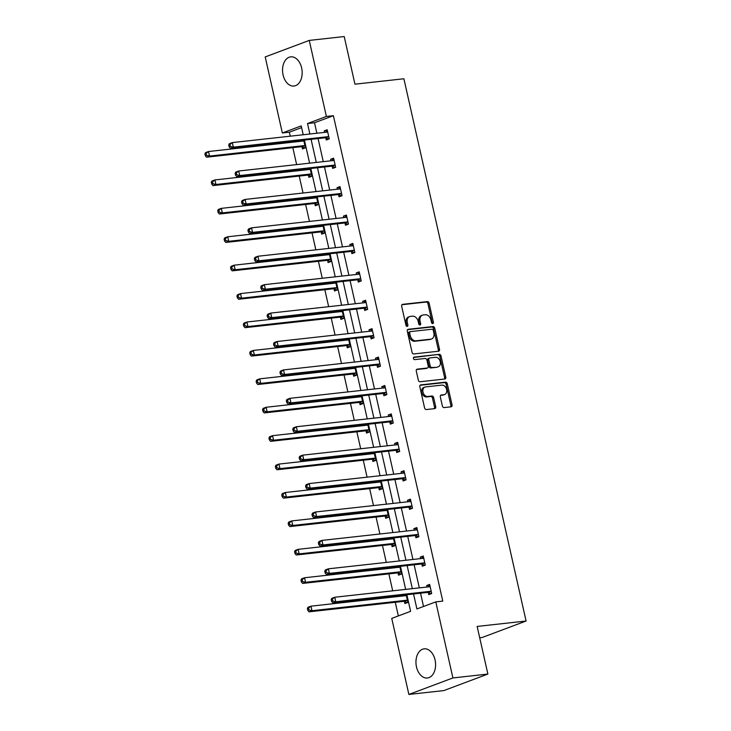 <?xml version="1.0" encoding="UTF-8"?>
<svg xmlns="http://www.w3.org/2000/svg" width="731" height="731" viewBox="0 0 731 731"><rect width="100%" height="100%" fill="white"/><g stroke="black" fill="none" stroke-linecap="round" stroke-linejoin="round"><path stroke-width="1.1" d="M432.734 323.595A1.288 0.95 69.4 0 0 433.41 322.234L429.134 303.237A1.846 1.361 69.4 0 0 427.352 301.601L402.644 304.334A1.846 1.361 69.4 0 0 402.406 304.398A1.846 1.361 69.4 0 0 401.675 306.28L405.961 325.268A1.288 0.95 69.4 0 0 407.88 325.057L407.322 322.599A5.912 4.359 69.4 0 1 409.643 316.578A5.912 4.359 69.4 0 1 410.429 316.395L412.485 316.167A5.912 4.359 69.4 0 1 418.169 321.402L418.726 323.86A1.288 0.95 69.4 0 0 420.645 323.65L420.097 321.192A5.912 4.359 69.4 0 1 422.408 315.171A5.912 4.359 69.4 0 1 423.194 314.979L425.25 314.75A5.912 4.359 69.4 0 1 430.934 319.986L431.491 322.444A1.288 0.95 69.4 0 0 432.734 323.595M432.195 323.467A1.288 0.95 69.4 0 0 432.222 322.682L427.937 303.685A1.846 1.361 69.4 0 0 426.164 302.049L401.949 304.726M406.664 326.291A1.288 0.95 69.4 0 0 406.692 325.505L406.134 323.047L407.322 322.599M419.43 324.875A1.288 0.95 69.4 0 0 419.457 324.098L418.9 321.631L420.097 321.192M416.487 666.91A14.675 9.75 83.7 0 1 424.154 648.836A14.675 9.75 83.7 0 1 435.055 659.938A14.675 9.75 83.7 0 1 427.379 678.012A14.675 9.75 83.7 0 1 416.487 666.91M283.08 74.927A14.675 9.75 83.7 0 1 290.746 56.854A14.675 9.75 83.7 0 1 301.647 67.965A14.675 9.75 83.7 0 1 293.972 86.03A14.675 9.75 83.7 0 1 283.08 74.927M442.356 405.952A1.846 1.361 69.4 0 0 444.137 407.587L451.064 406.82A1.846 1.361 69.4 0 0 451.31 406.765A1.846 1.361 69.4 0 0 452.041 404.883L447.281 383.784A1.846 1.361 69.4 0 0 445.508 382.149L420.8 384.881A1.846 1.361 69.4 0 0 420.553 384.935A1.846 1.361 69.4 0 0 419.832 386.818L424.583 407.916A1.846 1.361 69.4 0 0 426.356 409.552L434.735 408.629A1.846 1.361 69.4 0 0 434.982 408.565A1.846 1.361 69.4 0 0 435.703 406.692L433.666 397.655A1.846 1.361 69.4 0 0 431.893 396.019L427.736 396.485A4.943 3.646 69.4 0 1 423.103 392.547A4.943 3.646 69.4 0 1 424.93 387.074A4.943 3.646 69.4 0 1 425.588 386.918L441.853 385.118A4.943 3.646 69.4 0 1 446.486 389.056A4.943 3.646 69.4 0 1 444.658 394.53A4.943 3.646 69.4 0 1 444.009 394.685L441.296 394.987A1.846 1.361 69.4 0 0 441.049 395.042A1.846 1.361 69.4 0 0 440.327 396.924L442.356 405.952M301.601 127.605L289.339 132.21L282.349 132.978L265.207 56.936L309.25 40.415L344.21 36.55L354.946 84.184L403.887 78.765L526.092 621.021L477.151 626.43L487.879 674.064L452.918 677.939L408.876 694.45L391.743 618.408L410.612 611.326L406.865 594.714M309.25 40.415L326.391 116.467L307.523 123.539L309.88 134.011M413.536 593.974L416.917 608.96L435.786 601.887L442.776 601.11L333.382 115.69L326.391 116.467M435.786 601.887L452.918 677.939M438.536 351.218A1.846 1.361 69.4 0 0 438.783 351.154A1.846 1.361 69.4 0 0 439.505 349.281L434.753 328.182A1.846 1.361 69.4 0 0 432.98 326.547L408.273 329.279A1.846 1.361 69.4 0 0 408.026 329.334A1.846 1.361 69.4 0 0 407.295 331.216L412.056 352.315A1.846 1.361 69.4 0 0 413.828 353.95L438.536 351.218M441.021 355.979L445.773 377.077A1.846 1.361 69.4 0 1 445.051 378.96A1.846 1.361 69.4 0 1 444.804 379.014L420.097 381.756A1.846 1.361 69.4 0 1 418.315 380.12L416.286 371.083A1.846 1.361 69.4 0 1 417.008 369.21A1.846 1.361 69.4 0 1 417.255 369.146L427.269 368.04A1.846 1.361 69.4 0 0 427.516 367.976A1.846 1.361 69.4 0 0 428.247 366.103L426.895 360.109A1.846 1.361 69.4 0 0 425.122 358.473L414.687 359.625A1.288 0.95 69.4 0 1 414.121 357.121L439.24 354.343A1.846 1.361 69.4 0 1 441.021 355.979L439.824 356.426L444.585 377.525L445.773 377.077M487.879 674.064L443.836 690.585L408.876 694.45M479.71 637.798L482.049 637.533L526.092 621.021M399.766 566.379L401.493 574.027L398.514 575.142L398.057 573.104M396.805 567.539L396.622 566.726M386.964 509.544L388.682 517.192L385.712 518.306L385.255 516.269M383.994 510.713L383.812 509.891M374.153 452.717L375.88 460.366L372.901 461.48L372.445 459.443M371.193 453.887L371.01 453.065M361.352 395.882L363.069 403.53L360.1 404.654L359.634 402.617M358.382 397.052L358.199 396.229M348.541 339.056L350.268 346.704L347.289 347.819L346.832 345.781M345.58 340.226L345.388 339.403M335.73 282.221L337.457 289.878L334.478 290.993L334.021 288.955M332.769 283.39L332.587 282.577M322.928 225.395L324.646 233.043L321.677 234.158L321.22 232.12M319.959 226.564L319.776 225.742M310.118 168.569L311.845 176.217L308.866 177.331L308.409 175.294M307.157 169.729L306.974 168.916M289.339 132.21L290.234 136.185M291.431 141.512L291.623 142.326M292.82 147.653L296.64 164.603M297.837 169.921L298.02 170.743M299.226 176.061L303.045 193.021M304.242 198.339L304.425 199.161M305.622 204.479L309.451 221.429M310.648 226.756L310.83 227.569M312.027 232.897L315.847 249.847M317.053 255.165L317.236 255.987M318.433 261.305L322.252 278.264M323.449 283.582L323.641 284.405M324.838 289.723L328.658 306.682M329.855 312L330.037 312.822M331.244 318.14L335.063 335.09M336.26 340.418L336.443 341.231M337.64 346.558L341.468 363.508M342.665 368.826L342.848 369.648M344.045 374.966L347.865 391.926M349.071 397.244L349.254 398.066M350.451 403.384L354.27 420.334M355.467 425.661L355.659 426.475M356.856 431.802L360.675 448.752M361.872 454.07L362.055 454.892M363.261 460.21L367.081 477.169M368.278 482.487L368.461 483.31M369.658 488.628L373.486 505.578M374.683 510.905L374.866 511.727M376.063 517.045L379.882 533.995M381.089 539.323L381.271 540.136M382.468 545.463L386.288 562.413M387.485 567.731L387.677 568.554M388.874 573.872L392.693 590.831M393.89 596.149L394.073 596.971M395.279 602.289L398.349 615.922M303.712 140.151L305.439 147.799L302.46 148.914L302.004 146.876M300.752 141.321L300.569 140.498M316.523 196.977L318.25 204.634L315.271 205.749L314.814 203.711M313.562 198.147L313.371 197.324M329.334 253.812L331.052 261.46L328.082 262.575L327.616 260.538M326.364 254.982L326.181 254.16M342.135 310.638L343.862 318.287L340.884 319.401L340.427 317.364M339.175 311.808L338.992 310.986M354.946 367.474L356.664 375.122L353.694 376.237L353.237 374.199M351.976 368.634L351.794 367.821M367.748 424.3L369.475 431.948L366.496 433.063L366.039 431.025M364.787 425.469L364.605 424.647M380.559 481.126L382.286 488.783L379.307 489.898L378.85 487.86M377.598 482.296L377.406 481.482M393.369 537.961L395.087 545.609L392.118 546.724L391.652 544.686M390.4 539.131L390.217 538.308M406.171 594.787L407.898 602.435L404.919 603.559L404.462 601.522M403.21 595.957L403.028 595.135M311.086 139.338L316.285 162.428M317.482 167.746L322.691 190.846M323.888 196.164L329.096 219.254M330.293 224.581L335.502 247.672M336.699 252.999L341.898 276.09M343.104 281.408L348.303 304.507M349.5 309.825L354.709 332.916M355.906 338.243L361.114 361.333M362.311 366.651L367.519 389.751M368.716 395.069L373.916 418.159M375.122 423.487L380.321 446.577M381.518 451.904L386.726 474.995M387.923 480.313L393.132 503.412M394.329 508.73L399.537 531.821M400.734 537.148L405.933 560.238M407.14 565.556L412.339 588.656M303.21 134.751L301.218 125.906L282.349 132.978M405.668 589.396L400.46 566.297M399.263 560.979L394.055 537.888M392.858 532.561L387.649 509.47M386.452 504.143L381.253 481.053M380.047 475.735L374.848 452.635M373.651 447.317L368.442 424.227M367.245 418.9L362.037 395.809M360.84 390.491L355.631 367.391M354.434 362.073L349.235 338.983M348.029 333.656L342.83 310.565M341.633 305.238L336.424 282.148M335.227 276.83L330.019 253.73M328.822 248.412L323.614 225.322M322.417 219.994L317.217 196.904M316.011 191.586L310.812 168.486M309.615 163.168L304.407 140.078M333.382 115.69L314.513 122.762L316.879 133.243M318.076 138.561L323.276 161.652M324.482 166.979L329.681 190.069M330.878 195.387L336.086 218.487M337.283 223.805L342.492 246.904M343.689 252.222L348.897 275.313M350.094 280.64L355.293 303.73M356.5 309.049L361.699 332.148M362.896 337.466L368.104 360.557M369.301 365.884L374.51 388.974M375.707 394.292L380.915 417.392M382.112 422.71L387.311 445.809M388.517 451.128L393.717 474.218M394.914 479.545L400.122 502.636M401.319 507.954L406.527 531.053M407.724 536.371L412.933 559.462M414.13 564.789L419.329 587.879M420.535 593.197L423.523 606.483M314.513 122.762L307.523 123.539M427.014 587.03L426.676 585.522L429.654 584.407L431.701 593.508L428.731 594.632L428.265 592.594M420.608 558.612L420.27 557.104L423.249 555.989L425.296 565.1L422.326 566.214L421.869 564.177M414.212 530.203L413.865 528.687L416.844 527.572L418.9 536.682L415.921 537.797L415.464 535.759M407.807 501.786L407.469 500.278L410.438 499.163L412.494 508.264L409.515 509.379L409.058 507.341M401.401 473.368L401.063 471.86L404.033 470.746L406.089 479.856L403.11 480.971L402.653 478.933M394.996 444.96L394.658 443.443L397.637 442.328L399.683 451.438L396.714 452.553L396.248 450.515M388.59 416.542L388.252 415.034L391.231 413.91L393.278 423.021L390.308 424.135L389.851 422.098M382.194 388.124L381.847 386.617L384.826 385.502L386.882 394.603L383.903 395.727L383.446 393.689M375.789 359.707L375.451 358.199L378.42 357.084L380.476 366.194L377.498 367.309L377.041 365.272M369.383 331.298L369.045 329.782L372.015 328.667L374.071 337.777L371.092 338.892L370.635 336.854M362.978 302.881L362.64 301.373L365.619 300.258L367.666 309.359L364.696 310.474L364.23 308.436M356.573 274.463L356.235 272.955L359.213 271.841L361.26 280.951L358.291 282.065L357.834 280.028M350.176 246.055L349.829 244.538L352.808 243.423L354.864 252.533L351.885 253.648L351.428 251.61M343.771 217.637L343.433 216.129L346.403 215.005L348.459 224.115L345.48 225.23L345.023 223.193M337.366 189.219L337.028 187.712L339.997 186.597L342.053 195.698L339.074 196.822L338.617 194.784M330.96 160.802L330.622 159.294L333.601 158.179L335.648 167.289L332.678 168.404L332.212 166.366M324.555 132.393L324.217 130.876L327.196 129.762L329.242 138.872L326.273 139.986L325.816 137.949M324.217 130.876L327.369 130.529M330.622 159.294L333.775 158.947M337.028 187.712L340.171 187.364M343.433 216.129L346.576 215.773M349.829 244.538L352.982 244.191M356.235 272.955L359.387 272.608M362.64 301.373L365.792 301.026M369.045 329.782L372.189 329.434M375.451 358.199L378.594 357.852M381.847 386.617L384.999 386.27M388.252 415.034L391.405 414.678M394.658 443.443L397.81 443.096M401.063 471.86L404.206 471.513M407.469 500.278L410.612 499.931M413.865 528.687L417.017 528.339M420.27 557.104L423.423 556.757M426.676 585.522L429.828 585.175M422.408 315.171L421.22 315.618A5.912 4.359 69.4 0 0 418.9 321.631M409.643 316.578L408.455 317.026A5.912 4.359 69.4 0 0 406.134 323.047M438.043 351.273A1.846 1.361 69.4 0 0 438.317 349.72L433.565 328.63A1.846 1.361 69.4 0 0 431.783 326.985L407.569 329.672M433.273 330.357A1.288 0.95 69.4 0 0 432.03 329.215L410.347 331.609A1.288 0.95 69.4 0 0 409.662 332.97L410.246 335.566A5.912 4.359 69.4 0 0 415.93 340.801L430.751 339.157A5.912 4.359 69.4 0 0 431.537 338.974A5.912 4.359 69.4 0 0 433.858 332.952L433.273 330.357M409.15 332.057A1.288 0.95 69.4 0 0 408.474 333.418L409.662 332.97M431.537 338.974L430.349 339.422A5.912 4.359 69.4 0 1 429.563 339.604L414.742 341.249A5.912 4.359 69.4 0 1 409.058 336.013L408.474 333.418M444.311 379.069A1.846 1.361 69.4 0 0 444.585 377.525M416.551 369.539L426.082 368.488A1.846 1.361 69.4 0 0 426.328 368.424A1.846 1.361 69.4 0 0 426.557 368.305M413.563 357.505L439.24 354.343M437.668 366.889A4.943 3.646 69.4 0 0 438.326 366.734A4.943 3.646 69.4 0 0 440.153 361.26A4.943 3.646 69.4 0 0 435.512 357.322L429.782 357.962A1.846 1.361 69.4 0 0 429.536 358.016A1.846 1.361 69.4 0 0 428.814 359.899L430.166 365.884A1.846 1.361 69.4 0 0 431.939 367.519L436.48 367.337A4.943 3.646 69.4 0 0 437.138 367.181L438.326 366.734M428.594 358.4A1.846 1.361 69.4 0 0 428.348 358.464A1.846 1.361 69.4 0 0 427.626 360.346L428.814 359.899M436.48 367.337L430.751 367.967A1.846 1.361 69.4 0 1 428.978 366.332L427.626 360.346M439.824 356.426A1.846 1.361 69.4 0 0 438.052 354.791M444.658 394.53L443.47 394.968A4.943 3.646 69.4 0 1 442.812 395.133L440.592 395.37M424.93 387.074L423.733 387.521A4.943 3.646 69.4 0 0 421.915 392.995A4.943 3.646 69.4 0 0 426.548 396.933L427.736 396.485M434.241 408.684A1.846 1.361 69.4 0 0 434.516 407.13L432.478 398.103A1.846 1.361 69.4 0 0 430.705 396.467L426.548 396.933M450.579 406.875A1.846 1.361 69.4 0 0 450.844 405.33L446.093 384.232A1.846 1.361 69.4 0 0 444.32 382.596L420.097 385.274M303.849 140.727L303.667 140.864A1.882 1.389 -110.6 0 1 303.42 140.992A1.882 1.389 -110.6 0 1 303.173 141.046L208.499 151.527L209.523 156.078L206.553 157.192L301.227 146.721A1.882 1.389 -110.6 0 1 301.775 146.794L304.973 147.973M303.137 140.215L301.757 141.202M206.507 155.246L206.096 153.428L204.908 153.875L205.32 155.694L206.507 155.246L209.523 156.078L304.197 145.606A1.882 1.389 -110.6 0 1 304.754 145.679L304.982 145.761M204.908 153.875L205.521 152.642L208.499 151.527L206.096 153.428M206.553 157.192L205.32 155.694M228.712 144.948L229.123 146.767L230.32 146.319L229.909 144.5L228.712 144.948L229.333 143.715L232.312 142.6L326.976 132.119A1.882 1.389 69.4 0 0 327.232 132.064A1.882 1.389 69.4 0 0 327.47 131.936L327.652 131.799M229.909 144.5L232.312 142.6L233.335 147.15L230.356 148.265L325.03 137.793A1.882 1.389 69.4 0 1 325.578 137.867L328.776 139.045M328.786 136.834L328.557 136.752A1.882 1.389 69.4 0 0 328.009 136.679L233.335 147.15L230.32 146.319M325.569 132.274L327.451 130.922M229.123 146.767L230.356 148.265M310.246 169.144L310.072 169.272A1.882 1.389 -110.6 0 1 309.825 169.409A1.882 1.389 -110.6 0 1 309.579 169.464L214.905 179.936L215.928 184.495L212.959 185.61L307.623 175.138A1.882 1.389 -110.6 0 1 308.18 175.212L311.379 176.39M309.542 168.633L308.162 169.619M212.913 183.664L212.502 181.836L211.314 182.284L211.725 184.111L212.913 183.664L215.928 184.495L310.602 174.015A1.882 1.389 -110.6 0 1 311.15 174.097L311.388 174.179M211.314 182.284L211.926 181.05L214.905 179.936L212.502 181.836M212.959 185.61L211.725 184.111M316.651 197.562L316.468 197.69A1.882 1.389 -110.6 0 1 316.231 197.818A1.882 1.389 -110.6 0 1 315.984 197.882L221.31 208.353L222.334 212.904L219.355 214.028L314.028 203.547A1.882 1.389 -110.6 0 1 314.586 203.62L317.775 204.808M315.947 197.041L314.568 198.037M219.318 212.081L218.907 210.254L217.719 210.702L218.121 212.52L219.318 212.081L222.334 212.904L317.007 202.432A1.882 1.389 -110.6 0 1 317.556 202.505L317.784 202.597M217.719 210.702L218.331 209.468L221.31 208.353L218.907 210.254M219.355 214.028L218.121 212.52M235.117 173.357L235.528 175.184L236.716 174.736L236.305 172.909L235.117 173.357L235.738 172.123L238.708 171.008L333.382 160.537A1.882 1.389 69.4 0 0 333.638 160.482A1.882 1.389 69.4 0 0 333.875 160.345L334.058 160.217M236.305 172.909L238.708 171.008L239.741 175.568L236.762 176.683L331.435 166.211A1.882 1.389 69.4 0 1 331.984 166.284L335.182 167.463M335.191 165.252L334.962 165.16A1.882 1.389 69.4 0 0 334.414 165.087L239.741 175.568L236.716 174.736M331.965 160.692L333.857 159.331M235.528 175.184L236.762 176.683M241.522 201.774L241.934 203.593L243.121 203.154L242.71 201.327L241.522 201.774L242.135 200.541L245.113 199.426L339.787 188.954A1.882 1.389 69.4 0 0 340.034 188.89A1.882 1.389 69.4 0 0 340.28 188.762L340.463 188.635M242.71 201.327L245.113 199.426L246.137 203.976L243.167 205.1L337.841 194.62A1.882 1.389 69.4 0 1 338.389 194.693L341.587 195.881M341.596 193.66L341.368 193.578A1.882 1.389 69.4 0 0 340.81 193.505L246.137 203.976L243.121 203.154M338.371 189.11L340.262 187.748M241.934 203.593L243.167 205.1M323.056 225.98L322.874 226.107A1.882 1.389 -110.6 0 1 322.636 226.235A1.882 1.389 -110.6 0 1 322.38 226.29L227.716 236.771L228.739 241.321L225.76 242.436L320.434 231.965A1.882 1.389 -110.6 0 1 320.982 232.038L324.18 233.216M322.353 225.459L320.973 226.455M225.724 240.49L225.312 238.671L224.115 239.119L224.527 240.938L225.724 240.49L228.739 241.321L323.413 230.85A1.882 1.389 -110.6 0 1 323.961 230.923L324.189 231.005M224.115 239.119L224.737 237.886L227.716 236.771L225.312 238.671M225.76 242.436L224.527 240.938M247.928 230.192L248.339 232.01L249.527 231.563L249.116 229.744L247.928 230.192L248.54 228.958L251.519 227.844L346.192 217.363A1.882 1.389 69.4 0 0 346.439 217.308A1.882 1.389 69.4 0 0 346.686 217.18L346.86 217.043M249.116 229.744L251.519 227.844L252.542 232.394L249.573 233.509L344.237 223.037A1.882 1.389 69.4 0 1 344.794 223.11L347.993 224.289M348.002 222.078L347.764 221.996A1.882 1.389 69.4 0 0 347.216 221.922L252.542 232.394L249.527 231.563M344.776 217.527L346.668 216.166M248.339 232.01L249.573 233.509M329.462 254.388L329.279 254.516A1.882 1.389 -110.6 0 1 329.041 254.653A1.882 1.389 -110.6 0 1 328.786 254.708L234.112 265.179L235.144 269.739L232.166 270.854L326.839 260.382A1.882 1.389 -110.6 0 1 327.387 260.455L330.586 261.634M328.749 253.876L327.369 254.863M232.12 268.907L231.709 267.089L230.521 267.528L230.932 269.355L232.12 268.907L235.144 269.739L329.818 259.267A1.882 1.389 -110.6 0 1 330.366 259.341L330.595 259.423M230.521 267.528L231.142 266.303L234.112 265.179L231.709 267.089M232.166 270.854L230.932 269.355M254.333 258.6L254.735 260.428L255.932 259.98L255.521 258.162L254.333 258.6L254.945 257.376L257.924 256.252L352.598 245.78A1.882 1.389 69.4 0 0 352.845 245.726A1.882 1.389 69.4 0 0 353.082 245.589L353.265 245.461M255.521 258.162L257.924 256.252L258.948 260.812L255.969 261.926L350.642 251.455A1.882 1.389 69.4 0 1 351.2 251.528L354.389 252.707M354.398 250.495L354.17 250.413A1.882 1.389 69.4 0 0 353.621 250.34L258.948 260.812L255.932 259.98M351.182 245.936L353.073 244.583M254.735 260.428L255.969 261.926M335.867 282.806L335.684 282.934A1.882 1.389 -110.6 0 1 335.438 283.061A1.882 1.389 -110.6 0 1 335.191 283.125L240.517 293.597L241.541 298.157L238.571 299.271L333.245 288.791A1.882 1.389 -110.6 0 1 333.793 288.864L336.991 290.052M335.154 282.285L333.775 283.281M238.525 297.325L238.114 295.498L236.926 295.945L237.337 297.773L238.525 297.325L241.541 298.157L336.214 287.676A1.882 1.389 -110.6 0 1 336.772 287.749L337 287.84M236.926 295.945L237.548 294.712L240.517 293.597L238.114 295.498M238.571 299.271L237.337 297.773M260.729 287.018L261.141 288.846L262.338 288.398L261.926 286.57L260.729 287.018L261.351 285.784L264.33 284.67L358.994 274.198A1.882 1.389 69.4 0 0 359.25 274.134A1.882 1.389 69.4 0 0 359.488 274.006L359.67 273.878M261.926 286.57L264.33 284.67L265.353 289.229L262.374 290.344L357.048 279.863A1.882 1.389 69.4 0 1 357.596 279.936L360.794 281.124M360.803 278.913L360.575 278.822A1.882 1.389 69.4 0 0 360.027 278.749L265.353 289.229L262.338 288.398M357.587 274.353L359.469 272.992M261.141 288.846L262.374 290.344M342.263 311.223L342.09 311.351A1.882 1.389 -110.6 0 1 341.843 311.479A1.882 1.389 -110.6 0 1 341.596 311.543L246.923 322.015L247.946 326.565L244.976 327.68L339.641 317.208A1.882 1.389 -110.6 0 1 340.198 317.281L343.396 318.469M341.56 310.702L340.18 311.698M244.931 325.734L244.519 323.915L243.332 324.363L243.743 326.181L244.931 325.734L247.946 326.565L342.62 316.094A1.882 1.389 -110.6 0 1 343.168 316.167L343.406 316.249M243.332 324.363L243.944 323.129L246.923 322.015L244.519 323.915M244.976 327.68L243.743 326.181M267.135 315.436L267.546 317.254L268.734 316.806L268.323 314.988L267.135 315.436L267.756 314.202L270.726 313.087L365.399 302.616A1.882 1.389 69.4 0 0 365.655 302.552A1.882 1.389 69.4 0 0 365.893 302.424L366.076 302.296M268.323 314.988L270.726 313.087L271.758 317.638L268.78 318.753L363.453 308.281A1.882 1.389 69.4 0 1 364.001 308.354L367.2 309.542M367.209 307.322L366.98 307.239A1.882 1.389 69.4 0 0 366.432 307.166L271.758 317.638L268.734 316.806M363.992 302.771L365.875 301.41M267.546 317.254L268.78 318.753M348.669 339.632L348.486 339.769A1.882 1.389 -110.6 0 1 348.248 339.897A1.882 1.389 -110.6 0 1 348.002 339.952L253.328 350.432L254.351 354.983L251.373 356.098L346.046 345.626A1.882 1.389 -110.6 0 1 346.604 345.699L349.793 346.878M347.965 339.12L346.585 340.107M251.336 354.151L250.925 352.333L249.737 352.781L250.139 354.599L251.336 354.151L254.351 354.983L349.025 344.511A1.882 1.389 -110.6 0 1 349.573 344.584L349.802 344.666M249.737 352.781L250.349 351.547L253.328 350.432L250.925 352.333M251.373 356.098L250.139 354.599M273.54 343.853L273.951 345.672L275.139 345.224L274.728 343.406L273.54 343.853L274.162 342.62L277.131 341.505L371.805 331.024A1.882 1.389 69.4 0 0 372.052 330.969A1.882 1.389 69.4 0 0 372.298 330.841L372.481 330.704M274.728 343.406L277.131 341.505L278.155 346.055L275.185 347.17L369.859 336.699A1.882 1.389 69.4 0 1 370.407 336.772L373.605 337.95M373.614 335.739L373.386 335.657A1.882 1.389 69.4 0 0 372.828 335.584L278.155 346.055L275.139 345.224M370.389 331.18L372.28 329.827M273.951 345.672L275.185 347.17M355.074 368.049L354.891 368.177A1.882 1.389 -110.6 0 1 354.654 368.314A1.882 1.389 -110.6 0 1 354.398 368.369L259.733 378.841L260.757 383.4L257.778 384.515L352.452 374.044A1.882 1.389 -110.6 0 1 353 374.117L356.198 375.295M354.371 367.538L352.991 368.525M257.741 382.569L257.33 380.741L256.133 381.189L256.544 383.017L257.741 382.569L260.757 383.4L355.43 372.92A1.882 1.389 -110.6 0 1 355.979 373.002L356.207 373.084M256.133 381.189L256.755 379.956L259.733 378.841L257.33 380.741M257.778 384.515L256.544 383.017M279.946 372.262L280.357 374.089L281.545 373.642L281.133 371.814L279.946 372.262L280.558 371.028L283.537 369.913L378.21 359.442A1.882 1.389 69.4 0 0 378.457 359.387A1.882 1.389 69.4 0 0 378.704 359.25L378.886 359.122M281.133 371.814L283.537 369.913L284.56 374.473L281.59 375.588L376.255 365.116A1.882 1.389 69.4 0 1 376.812 365.189L380.01 366.368M380.019 364.157L379.791 364.065A1.882 1.389 69.4 0 0 379.234 363.992L284.56 374.473L281.545 373.642M376.794 359.597L378.685 358.236M280.357 374.089L281.59 375.588M361.479 396.467L361.297 396.595A1.882 1.389 -110.6 0 1 361.059 396.723A1.882 1.389 -110.6 0 1 360.803 396.787L266.13 407.258L267.162 411.809L264.183 412.933L358.857 402.452A1.882 1.389 -110.6 0 1 359.405 402.525L362.603 403.713M360.767 395.946L359.396 396.942M264.138 410.986L263.727 409.159L262.539 409.607L262.95 411.425L264.138 410.986L267.162 411.809L361.836 401.337A1.882 1.389 -110.6 0 1 362.384 401.41L362.613 401.502M262.539 409.607L263.16 408.373L266.13 407.258L263.727 409.159M264.183 412.933L262.95 411.425M367.885 424.885L367.702 425.013A1.882 1.389 -110.6 0 1 367.455 425.14A1.882 1.389 -110.6 0 1 367.209 425.195L272.535 435.676L273.568 440.226L270.589 441.341L365.262 430.87A1.882 1.389 -110.6 0 1 365.811 430.943L369.009 432.122M367.172 424.364L365.792 425.36M270.543 439.395L270.132 437.577L268.944 438.024L269.355 439.843L270.543 439.395L273.568 440.226L368.232 429.755A1.882 1.389 -110.6 0 1 368.789 429.828L369.018 429.91M268.944 438.024L269.565 436.791L272.535 435.676L270.132 437.577M270.589 441.341L269.355 439.843M374.29 453.293L374.108 453.421A1.882 1.389 -110.6 0 1 373.861 453.558A1.882 1.389 -110.6 0 1 373.614 453.613L278.94 464.084L279.964 468.644L276.994 469.759L371.659 459.287A1.882 1.389 -110.6 0 1 372.216 459.36L375.414 460.539M373.578 452.781L372.198 453.768M276.948 467.813L276.537 465.994L275.349 466.433L275.761 468.26L276.948 467.813L279.964 468.644L374.637 458.173A1.882 1.389 -110.6 0 1 375.195 458.246L375.423 458.328M275.349 466.433L275.962 465.208L278.94 464.084L276.537 465.994M276.994 469.759L275.761 468.26M380.687 481.711L380.513 481.839A1.882 1.389 -110.6 0 1 380.266 481.967A1.882 1.389 -110.6 0 1 380.019 482.031L285.346 492.502L286.369 497.062L283.39 498.177L378.064 487.696A1.882 1.389 -110.6 0 1 378.621 487.769L381.81 488.957M379.983 481.19L378.603 482.186M283.354 496.23L282.943 494.403L281.755 494.85L282.157 496.678L283.354 496.23L286.369 497.062L381.043 486.581A1.882 1.389 -110.6 0 1 381.591 486.654L381.82 486.745M281.755 494.85L282.367 493.617L285.346 492.502L282.943 494.403M283.39 498.177L282.157 496.678M387.092 510.128L386.909 510.256A1.882 1.389 -110.6 0 1 386.672 510.384A1.882 1.389 -110.6 0 1 386.416 510.448L291.751 520.92L292.775 525.47L289.796 526.585L384.469 516.113A1.882 1.389 -110.6 0 1 385.018 516.187L388.216 517.374M386.388 509.608L385.009 510.603M289.759 524.639L289.348 522.82L288.151 523.268L288.562 525.086L289.759 524.639L292.775 525.47L387.448 514.999A1.882 1.389 -110.6 0 1 387.997 515.072L388.225 515.154M288.151 523.268L288.772 522.035L291.751 520.92L289.348 522.82M289.796 526.585L288.562 525.086M393.497 538.537L393.315 538.674A1.882 1.389 -110.6 0 1 393.077 538.802A1.882 1.389 -110.6 0 1 392.821 538.857L298.147 549.337L299.18 553.888L296.201 555.003L390.875 544.531A1.882 1.389 -110.6 0 1 391.423 544.604L394.621 545.783M392.785 538.025L391.414 539.012M296.156 553.056L295.744 551.238L294.556 551.686L294.968 553.504L296.156 553.056L299.18 553.888L393.854 543.416A1.882 1.389 -110.6 0 1 394.402 543.489L394.63 543.572M294.556 551.686L295.178 550.452L298.147 549.337L295.744 551.238M296.201 555.003L294.968 553.504M286.351 400.679L286.753 402.498L287.95 402.059L287.539 400.232L286.351 400.679L286.963 399.446L289.942 398.331L384.616 387.859A1.882 1.389 69.4 0 0 384.862 387.795A1.882 1.389 69.4 0 0 385.109 387.668L385.283 387.54M287.539 400.232L289.942 398.331L290.965 402.882L287.987 403.996L382.66 393.525A1.882 1.389 69.4 0 1 383.218 393.598L386.407 394.786M386.416 392.565L386.187 392.483A1.882 1.389 69.4 0 0 385.639 392.41L290.965 402.882L287.95 402.059M383.199 388.015L385.091 386.653M286.753 402.498L287.987 403.996M292.747 429.097L293.158 430.915L294.355 430.468L293.944 428.649L292.747 429.097L293.369 427.863L296.347 426.749L391.012 416.268A1.882 1.389 69.4 0 0 391.268 416.213A1.882 1.389 69.4 0 0 391.505 416.085L391.688 415.948M293.944 428.649L296.347 426.749L297.371 431.299L294.392 432.414L389.066 421.942A1.882 1.389 69.4 0 1 389.614 422.015L392.812 423.194M392.821 420.983L392.593 420.901A1.882 1.389 69.4 0 0 392.044 420.828L297.371 431.299L294.355 430.468M389.605 416.432L391.487 415.071M293.158 430.915L294.392 432.414M299.153 457.505L299.564 459.333L300.752 458.885L300.34 457.067L299.153 457.505L299.774 456.281L302.744 455.157L397.417 444.686A1.882 1.389 69.4 0 0 397.673 444.631A1.882 1.389 69.4 0 0 397.911 444.494L398.093 444.366M300.34 457.067L302.744 455.157L303.776 459.717L300.797 460.832L395.471 450.36A1.882 1.389 69.4 0 1 396.019 450.433L399.217 451.612M399.227 449.401L398.998 449.318A1.882 1.389 69.4 0 0 398.45 449.245L303.776 459.717L300.752 458.885M396.01 444.841L397.892 443.489M299.564 459.333L300.797 460.832M305.558 485.923L305.969 487.751L307.157 487.303L306.746 485.475L305.558 485.923L306.179 484.69L309.149 483.575L403.823 473.103A1.882 1.389 69.4 0 0 404.069 473.039A1.882 1.389 69.4 0 0 404.316 472.911L404.499 472.783M306.746 485.475L309.149 483.575L310.182 488.134L307.203 489.249L401.876 478.768A1.882 1.389 69.4 0 1 402.425 478.842L405.623 480.029M405.632 477.818L405.403 477.727A1.882 1.389 69.4 0 0 404.846 477.654L310.182 488.134L307.157 487.303M402.406 473.259L404.298 471.897M305.969 487.751L307.203 489.249M311.963 514.341L312.375 516.159L313.562 515.711L313.151 513.893L311.963 514.341L312.576 513.107L315.554 511.992L410.228 501.521A1.882 1.389 69.4 0 0 410.475 501.457A1.882 1.389 69.4 0 0 410.721 501.329L410.904 501.201M313.151 513.893L315.554 511.992L316.578 516.543L313.608 517.658L408.273 507.186A1.882 1.389 69.4 0 1 408.83 507.259L412.028 508.447M412.037 506.227L411.809 506.144A1.882 1.389 69.4 0 0 411.251 506.071L316.578 516.543L313.562 515.711M408.812 501.676L410.703 500.315M312.375 516.159L313.608 517.658M318.369 542.758L318.78 544.577L319.968 544.129L319.557 542.311L318.369 542.758L318.981 541.525L321.96 540.41L416.633 529.929A1.882 1.389 69.4 0 0 416.88 529.874A1.882 1.389 69.4 0 0 417.127 529.747L417.3 529.61M319.557 542.311L321.96 540.41L322.983 544.96L320.004 546.075L414.678 535.604A1.882 1.389 69.4 0 1 415.235 535.677L418.424 536.856M418.434 534.644L418.205 534.562A1.882 1.389 69.4 0 0 417.657 534.489L322.983 544.96L319.968 544.129M415.217 530.085L417.109 528.732M318.78 544.577L320.004 546.075M399.903 566.954L399.72 567.082A1.882 1.389 -110.6 0 1 399.473 567.219A1.882 1.389 -110.6 0 1 399.227 567.274L304.553 577.746L305.585 582.305L302.607 583.42L397.28 572.949A1.882 1.389 -110.6 0 1 397.828 573.022L401.027 574.2M399.19 566.443L397.81 567.43M302.561 581.474L302.15 579.646L300.962 580.094L301.373 581.922L302.561 581.474L305.585 582.305L400.25 571.825A1.882 1.389 -110.6 0 1 400.807 571.907L401.036 571.989M300.962 580.094L301.583 578.861L304.553 577.746L302.15 579.646M302.607 583.42L301.373 581.922M324.765 571.167L325.176 572.994L326.373 572.547L325.962 570.719L324.765 571.167L325.386 569.933L328.365 568.819L423.03 558.347A1.882 1.389 69.4 0 0 423.286 558.292A1.882 1.389 69.4 0 0 423.523 558.155L423.706 558.027M325.962 570.719L328.365 568.819L329.389 573.378L326.41 574.493L421.083 564.021A1.882 1.389 69.4 0 1 421.632 564.094L424.83 565.273M424.839 563.062L424.61 562.971A1.882 1.389 69.4 0 0 424.062 562.897L329.389 573.378L326.373 572.547M421.623 558.502L423.505 557.141M325.176 572.994L326.41 574.493M406.308 595.372L406.125 595.5A1.882 1.389 -110.6 0 1 405.879 595.628A1.882 1.389 -110.6 0 1 405.632 595.692L310.958 606.163L311.982 610.714L309.012 611.838L403.676 601.357A1.882 1.389 -110.6 0 1 404.234 601.43L407.432 602.618M405.595 594.851L404.216 595.847M308.966 609.892L308.555 608.064L307.367 608.512L307.778 610.33L308.966 609.892L311.982 610.714L406.655 600.242A1.882 1.389 -110.6 0 1 407.213 600.315L407.441 600.398M307.367 608.512L307.979 607.278L310.958 606.163L308.555 608.064M309.012 611.838L307.778 610.33M331.17 599.584L331.582 601.403L332.769 600.964L332.358 599.137L331.17 599.584L331.792 598.351L334.761 597.236L429.435 586.765A1.882 1.389 69.4 0 0 429.691 586.701A1.882 1.389 69.4 0 0 429.929 586.573L430.111 586.445M332.358 599.137L334.761 597.236L335.794 601.787L332.815 602.901L427.489 592.43A1.882 1.389 69.4 0 1 428.037 592.503L431.235 593.691M431.244 591.47L431.016 591.388A1.882 1.389 69.4 0 0 430.468 591.315L335.794 601.787L332.769 600.964M428.028 586.92L429.91 585.558M331.582 601.403L332.815 602.901M432.222 322.682L433.41 322.234M406.692 325.505L407.88 325.057M419.457 324.098L420.645 323.65M402.178 304.516L402.644 304.334M426.164 302.049L427.352 301.601M427.937 303.685L429.134 303.237M407.797 329.453L408.273 329.279M431.783 326.985L432.98 326.547M433.565 328.63L434.753 328.182M438.317 349.72L439.505 349.281M409.058 336.013L410.246 335.566M414.742 341.249L415.93 340.801M429.563 339.604L430.751 339.157M416.789 369.319L417.255 369.146M426.082 368.488L427.269 368.04M428.978 366.332L430.166 365.884M430.751 367.967L431.939 367.519M440.83 395.16L441.296 394.987M442.812 395.133L444.009 394.685M430.705 396.467L431.893 396.019M432.478 398.103L433.666 397.655M434.516 407.13L435.703 406.692M420.334 385.054L420.8 384.881M444.32 382.596L445.508 382.149M446.093 384.232L447.281 383.784M450.844 405.33L452.041 404.883M303.155 141.056L303.667 140.864M301.227 146.721L304.197 145.606M301.775 146.794L304.754 145.679M328.557 136.752L325.578 137.867M328.009 136.679L325.03 137.793M327.47 131.936L326.958 132.128M309.56 169.464L310.072 169.272M307.623 175.138L310.602 174.015M308.18 175.212L311.15 174.097M315.966 197.882L316.468 197.69M314.028 203.547L317.007 202.432M314.586 203.62L317.556 202.505M334.962 165.16L331.984 166.284M334.414 165.087L331.435 166.211M333.875 160.345L333.363 160.537M341.368 193.578L338.389 194.693M340.81 193.505L337.841 194.62M340.28 188.762L339.769 188.954M322.362 226.299L322.874 226.107M320.434 231.965L323.413 230.85M320.982 232.038L323.961 230.923M347.764 221.996L344.794 223.11M347.216 221.922L344.237 223.037M346.686 217.18L346.174 217.372M328.767 254.708L329.279 254.516M326.839 260.382L329.818 259.267M327.387 260.455L330.366 259.341M354.17 250.413L351.2 251.528M353.621 250.34L350.642 251.455M353.082 245.589L352.58 245.78M335.173 283.125L335.684 282.934M333.245 288.791L336.214 287.676M333.793 288.864L336.772 287.749M360.575 278.822L357.596 279.936M360.027 278.749L357.048 279.863M359.488 274.006L358.976 274.198M341.578 311.543L342.09 311.351M339.641 317.208L342.62 316.094M340.198 317.281L343.168 316.167M366.98 307.239L364.001 308.354M366.432 307.166L363.453 308.281M365.893 302.424L365.381 302.616M347.983 339.961L348.486 339.769M346.046 345.626L349.025 344.511M346.604 345.699L349.573 344.584M373.386 335.657L370.407 336.772M372.828 335.584L369.859 336.699M372.298 330.841L371.787 331.033M354.38 368.369L354.891 368.177M352.452 374.044L355.43 372.92M353 374.117L355.979 373.002M379.791 364.065L376.812 365.189M379.234 363.992L376.255 365.116M378.704 359.25L378.192 359.442M360.785 396.787L361.297 396.595M358.857 402.452L361.836 401.337M359.405 402.525L362.384 401.41M367.19 425.204L367.702 425.013M365.262 430.87L368.232 429.755M365.811 430.943L368.789 429.828M373.596 453.613L374.108 453.421M371.659 459.287L374.637 458.173M372.216 459.36L375.195 458.246M380.001 482.031L380.513 481.839M378.064 487.696L381.043 486.581M378.621 487.769L381.591 486.654M386.397 510.448L386.909 510.256M384.469 516.113L387.448 514.999M385.018 516.187L387.997 515.072M392.803 538.866L393.315 538.674M390.875 544.531L393.854 543.416M391.423 544.604L394.402 543.489M386.187 392.483L383.218 393.598M385.639 392.41L382.66 393.525M385.109 387.668L384.597 387.859M392.593 420.901L389.614 422.015M392.044 420.828L389.066 421.942M391.505 416.085L390.994 416.277M398.998 449.318L396.019 450.433M398.45 449.245L395.471 450.36M397.911 444.494L397.399 444.686M405.403 477.727L402.425 478.842M404.846 477.654L401.876 478.768M404.316 472.911L403.804 473.103M411.809 506.144L408.83 507.259M411.251 506.071L408.273 507.186M410.721 501.329L410.21 501.521M418.205 534.562L415.235 535.677M417.657 534.489L414.678 535.604M417.127 529.747L416.615 529.938M399.208 567.274L399.72 567.082M397.28 572.949L400.25 571.825M397.828 573.022L400.807 571.907M424.61 562.971L421.632 564.094M424.062 562.897L421.083 564.021M423.523 558.155L423.011 558.347M405.614 595.692L406.125 595.5M403.676 601.357L406.655 600.242M404.234 601.43L407.213 600.315M431.016 591.388L428.037 592.503M430.468 591.315L427.489 592.43M429.929 586.573L429.417 586.765M408.976 332.102L410.173 331.655M426.328 368.424L427.516 367.976M428.348 358.464L429.536 358.016"/></g></svg>
